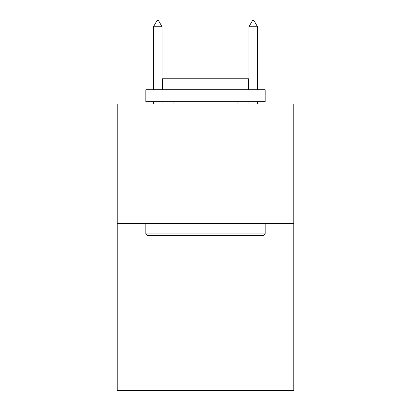 <?xml version="1.0" encoding="UTF-8"?>
<svg xmlns="http://www.w3.org/2000/svg" width="411" height="411" viewBox="0 0 411 411"><rect width="100%" height="100%" fill="white"/><g stroke="black" fill="none" stroke-linecap="round" stroke-linejoin="round"><path stroke-width="0.62" d="M293.798 223.399L293.798 390.45L117.202 390.45L117.202 104.075L293.798 104.075L293.798 223.399L117.202 223.399M147.272 235.328L145.838 233.9L265.162 233.9L263.728 235.328L147.272 235.328M265.162 89.757L265.162 101.692L145.838 101.692L145.838 89.757L265.162 89.757M162.545 89.757L162.545 78.778L248.455 78.778L248.455 89.757M265.162 223.399L265.162 233.9M145.838 223.399L145.838 233.9M237.954 101.692L237.954 104.075M173.046 101.692L173.046 104.075M162.068 26.756L158.487 20.55L157.053 20.55L153.478 26.756L162.068 26.756L162.068 89.757M162.068 101.692L162.068 104.075M153.478 26.756L153.478 89.757M153.478 101.692L153.478 104.075M252.513 20.55L253.947 20.55L257.522 26.756L248.932 26.756L252.513 20.55M257.522 104.075L257.522 101.692M257.522 89.757L257.522 26.756M248.932 104.075L248.932 101.692M248.932 89.757L248.932 26.756"/></g></svg>
